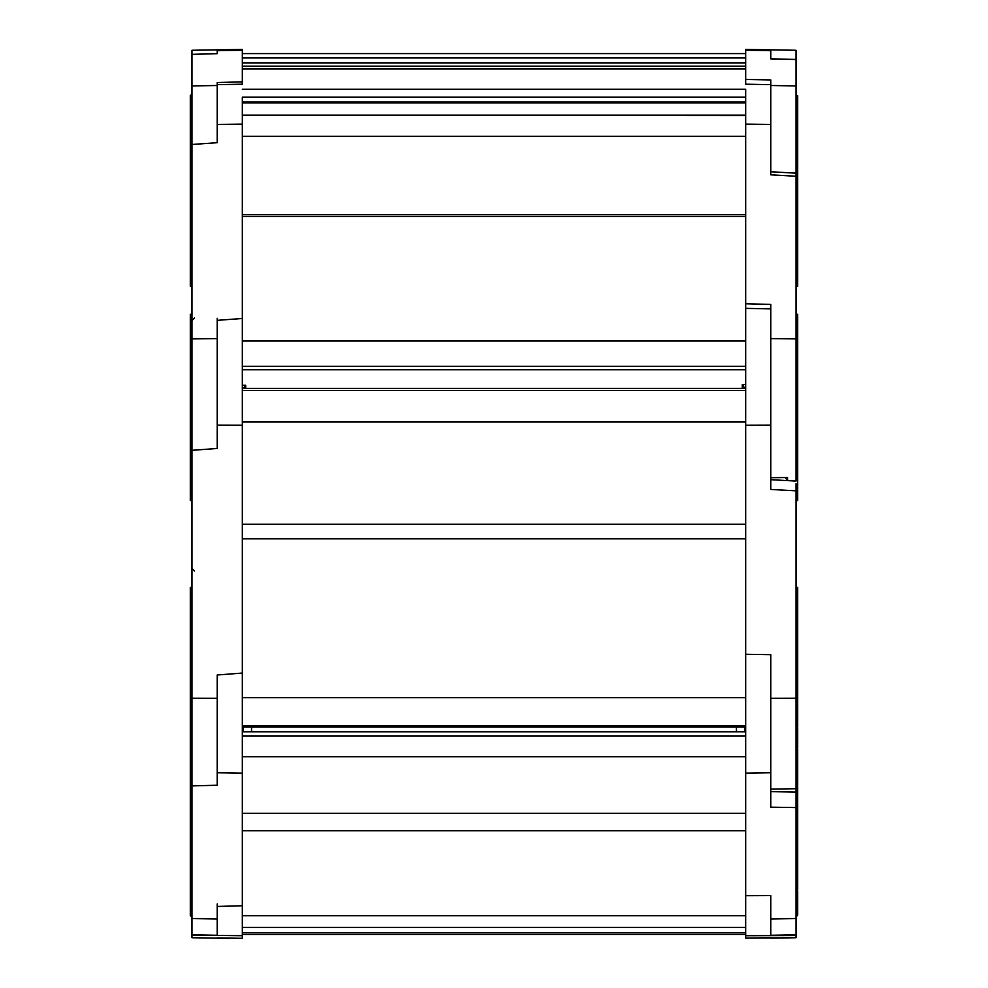 <?xml version="1.0" encoding="UTF-8"?>
<svg xmlns="http://www.w3.org/2000/svg" width="988" height="988" viewBox="0 0 988 988"><rect width="100%" height="100%" fill="white"/><g stroke="black" fill="none" stroke-linecap="round" stroke-linejoin="round"><path stroke-width="1.48" d="M795.995 95.577L797.674 95.577L795.995 95.577L797.674 95.577L795.995 95.577L797.674 95.577L795.995 95.577L797.674 95.577L797.674 97.923L795.995 97.923M745.656 49.4L770.825 49.845L745.656 49.4L745.656 50.265L770.825 50.697L770.825 58.885L770.825 50.697M190.326 95.181L192.005 95.181L190.326 95.181L190.326 125.785L192.005 125.785L192.005 124.451L190.326 124.451M242.344 66.171L745.656 66.171M770.825 58.823L795.995 59.441L795.995 50.277L770.825 49.845M795.995 122.561L797.674 122.623L797.674 97.923M193.376 50.252L217.175 49.845L192.005 50.277L192.005 54.352L217.175 53.673L217.175 50.697L242.344 50.265L242.344 49.4L217.175 49.845L242.344 49.4L242.344 81.843L217.175 82.535L217.175 83.264M217.175 82.535L217.175 85.499L192.005 85.931L192.005 50.277M797.674 139.123L797.674 142.099L795.995 142.099M217.175 84.647L242.344 84.202L242.344 68.987L745.656 68.987M745.656 115.139L242.344 115.139L745.656 115.534L745.656 101.999L745.656 102.913L242.344 102.913M242.344 89.229L745.656 89.229L745.656 97.207L242.344 97.207L242.344 318.494L217.175 320.347L217.175 425.186L217.175 318.26M770.825 84.647L745.656 84.202L745.656 50.265M745.656 93.193L745.656 91.686M795.995 59.441L795.995 85.931L770.825 85.499L770.825 79.942L745.656 79.448M770.825 85.499L770.825 171.764L795.995 173.172L795.995 85.931M795.995 74.162L795.995 70.605M795.995 134.245L797.674 134.245L797.674 122.623M795.995 286.359L797.674 286.359L797.674 142.099M797.674 134.245L797.674 139.073L795.995 139.073M190.326 138.74L190.326 286.359L192.005 286.359M217.175 50.697L217.175 49.845L242.344 49.4M192.005 85.931L192.005 144.483L217.175 142.704L217.175 97.985M217.175 85.499L217.175 124.439L242.344 124.155M192.005 138.691L190.326 138.691L190.326 125.785M797.674 314.332L795.995 314.332L797.674 314.32L797.674 423.827L795.995 423.827M242.344 366.301L745.656 366.301L745.656 340.996L242.344 340.996L242.344 216.421L745.656 216.421M242.344 214.668L745.656 214.668M745.656 214.557L242.344 214.557M242.344 136.282L745.656 136.282M243.209 388.543L245.691 385.246L242.344 385.246M745.656 388.049L744.816 388.383L742.309 384.505L742.309 388.383M770.825 305.378L770.825 425.186L770.825 304.415L745.656 303.761L745.656 306.712M745.656 303.761L745.656 97.824M795.995 173.172L795.995 338.896L770.825 338.612M770.825 97.985L770.825 174.839L795.995 176.247M770.825 308.898L745.656 308.355L745.656 305.934M770.825 335.55L770.825 332.894M787.609 480.613L787.609 477.513L770.825 477.698L770.825 479.699L795.995 481.07L795.995 338.896M795.995 182.385L795.995 304.835M770.825 486.17L770.825 480.403M797.674 327.757L795.995 327.757L797.674 327.757L797.674 316.79M795.995 918.544L770.825 918.914L770.825 895.585L770.825 935.278L795.995 934.846L795.995 792.055L770.825 791.66L770.825 789.128L795.995 788.708L795.995 483.725L795.995 519.021L795.995 500.546L797.674 500.546L797.674 423.827M192.005 314.32L190.326 314.32L190.326 322.483L192.005 322.483M190.326 322.483L190.326 339.477L192.005 339.477L190.326 339.477L190.326 413.355L192.005 413.379L190.326 413.355L190.326 500.546L192.005 500.546M217.175 338.612L192.005 338.896L192.005 144.483M192.005 477.426L192.005 475.969M192.005 338.896L192.005 450.318L217.175 448.478L217.175 425.186L242.344 425.26L242.344 664.64M190.326 352.901L192.005 352.901L190.326 352.901M190.326 415.886L192.005 415.886L190.326 415.862M795.995 631.653L797.674 631.653L797.674 727.217L795.995 727.217M795.995 747.78L797.674 747.78L797.674 728.082M795.995 587.415L797.674 587.415L797.674 631.653M797.674 845.407L797.674 748.743M795.995 395.398L796.834 401.4L796.834 404.141L795.995 398.226M795.995 404.487L796.834 410.724L796.834 413.429L795.995 407.291M242.344 725.711L745.656 725.711L745.656 697.676L242.344 697.676L242.344 538.831L745.656 538.831M242.344 524.369L745.656 524.369M745.656 697.676L745.656 308.355M745.656 524.22L242.344 524.22M242.344 421.987L745.656 421.987L745.656 390.519L242.344 390.519M745.656 425.26L770.825 425.186L770.825 489.455L795.995 490.826M795.995 807.567L770.825 807.171L770.825 654.674L745.656 654.278L745.656 773.147L770.825 772.777L770.825 660.33M770.825 711.879L770.825 721.277M796.834 404.141L796.834 410.724M192.005 407.315L191.178 413.355L191.166 410.724L192.005 404.5M192.005 398.226L191.166 404.141L192.005 395.41M192.005 587.415L190.326 587.415L190.326 630.85L192.005 630.85M192.005 726.958L190.326 726.958L190.326 846.457M190.326 630.85L190.326 646.646L192.005 646.646M745.656 388.383L242.344 388.383L242.344 381.232M242.344 318.494L242.344 425.26M242.344 673.063L217.175 675.002L217.175 772.777L217.175 698.294L192.005 698.22L192.005 450.318M190.326 730.787L192.005 730.787L192.005 729.416L190.326 729.416M190.326 739.283L192.005 739.283L192.005 735.158M190.326 759.723L192.005 759.723L192.005 755.697M192.005 494.63L192.005 490.925M192.005 575.424L192.005 572.657M192.005 698.22L192.005 785.892L217.175 785.238L217.175 772.777L242.344 773.147L242.344 905.749L217.175 906.453L217.175 935.278L217.175 903.921M190.326 726.958L190.326 646.646M191.166 410.724L191.166 404.141M797.674 890.126L797.674 878.097L795.995 878.097M795.995 846.42L797.674 846.42L797.674 878.097M797.674 914.74L797.674 902.637L795.995 902.637M795.995 891.139L797.674 891.139L797.674 902.637M795.995 717.436L796.834 717.436L795.995 708.186M797.674 646.362L795.995 646.362L796.834 649.178L796.834 663.43L795.995 660.997M795.995 693.564L796.834 697.627L796.834 711.879M770.825 895.585L745.656 895.696L745.656 915.728L242.344 915.728L242.344 830.735L745.656 830.735M242.344 813.396L745.656 813.396M745.656 813.322L242.344 813.322M242.344 756.697L745.656 756.697L745.656 735.924L242.344 735.924M745.656 935.722L795.995 935.537L795.995 937.711L745.656 938.131L745.656 773.147M795.995 792.055L795.995 773.641L797.674 773.641M796.834 663.43L796.834 697.627M192.005 708.186L191.166 711.879L191.166 697.627L192.005 693.564M192.005 660.997L191.166 663.43L191.166 649.178L191.919 646.646M191.166 711.879L191.166 717.436L192.005 717.436M192.005 902.859L190.326 902.859L190.326 915.975L192.005 915.975M192.005 878.32L190.326 878.32L190.326 891.398L192.005 891.398M242.344 669.691L242.344 773.147M745.656 731.799L242.344 731.799L242.344 727.069L745.656 727.069M217.175 918.914L192.005 918.544L192.005 785.892M192.005 918.544L192.005 935.105L242.344 935.722L242.344 938.328L217.175 937.908L229.759 938.378M190.326 878.32L190.326 846.605L192.005 846.605M190.326 902.859L190.326 891.398M191.166 697.627L191.166 663.43M796.328 846.42L796.834 863.586L795.995 863.006M242.344 934.401L745.656 934.401L242.344 934.426L242.344 927.485L745.656 927.485M745.656 932.734L242.344 932.734M243.184 727.069L243.184 731.799M744.816 727.069L744.816 731.799M770.825 789.128L770.825 807.159M795.995 937.711L770.825 938.155L795.995 937.723M795.995 920.124L795.995 915.753L797.674 915.753M192.005 863.006L191.166 863.586L191.524 846.605M242.344 903.267L242.344 935.722M193.376 937.748L192.005 937.723L192.005 935.105M770.825 937.698L745.656 938.131M795.995 922.36L795.995 915.753M229.648 938.378L192.005 937.723M242.344 62.862L745.656 62.862M242.344 57.959L745.656 57.959M190.326 97.195L192.005 97.195M242.344 101.999L745.656 101.999L242.344 102.011M795.995 59.515L770.825 58.885M190.326 133.763L192.005 133.763M190.326 141.296L192.005 141.296M797.674 339.489L795.995 339.489L797.674 339.489M245.691 388.383L245.691 385.246M745.656 384.505L742.309 384.505M745.656 124.155L770.825 124.439M795.995 352.901L797.674 352.901M190.326 314.357L192.005 314.357M190.326 416.059L192.005 416.059M190.326 413.552L192.005 413.552M190.326 345.936L192.005 345.936M190.326 347.615L192.005 347.615M192.005 320.816L190.326 320.816M190.326 327.769L192.005 327.769L190.326 327.781M190.326 422.876L192.005 422.876M797.674 635.173L795.995 635.173M797.674 620.625L795.995 620.625M795.995 698.22L770.825 698.294M797.674 739.79L795.995 739.79M797.674 760.229L795.995 760.229M190.326 621.366L192.005 621.366M190.326 751.312L192.005 751.312M190.326 635.939L192.005 635.939M190.326 644.571L192.005 644.571M190.326 645.547L192.005 645.547M192.005 629.875L190.326 629.875M190.326 749.941L192.005 749.941M797.674 840.726L795.995 840.726M242.344 927.411L745.656 927.411M190.326 841.677L192.005 841.677M190.326 911.442L192.005 911.442M190.326 886.854L192.005 886.854M190.326 885.211L192.005 885.211M190.326 909.8L192.005 909.8M251.57 727.069L251.57 731.799M736.431 731.799L736.431 727.069M745.656 53.587L242.344 53.587L745.656 53.587M745.656 68.715L242.344 68.715M190.326 122.179L192.005 122.179M795.995 413.429L797.674 413.429M795.995 415.936L797.674 415.936M242.344 369.734L745.656 369.734M194.525 317.951L192.005 320.47M787.078 480.576L785.46 477.537M192.005 568.508L194.525 571.027M190.326 631.95L192.005 631.95M192.005 747.496L190.326 747.496M192.005 773.641L190.326 773.641M217.175 935.278L192.005 934.846M795.995 863.586L796.834 863.586M192.005 863.586L191.166 863.586"/></g></svg>
